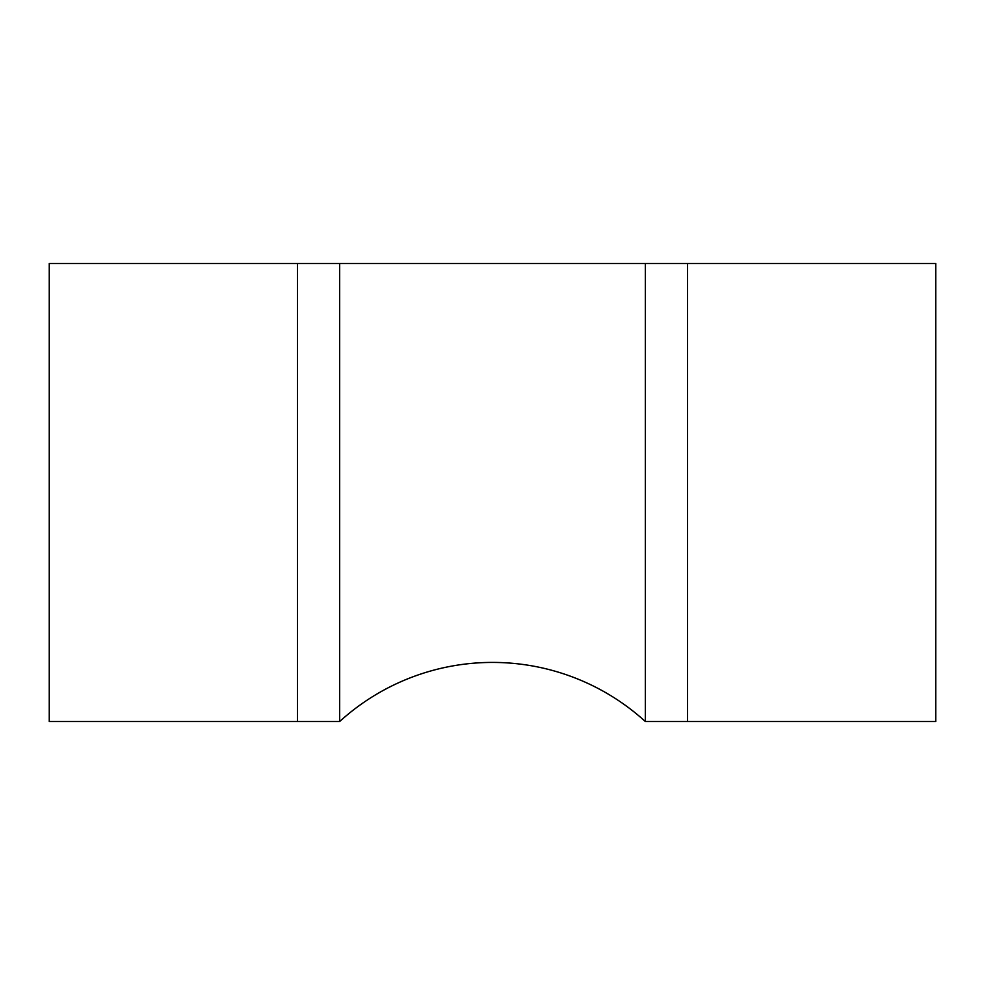 <?xml version="1.0" encoding="UTF-8"?>
<svg xmlns="http://www.w3.org/2000/svg" width="985" height="985" viewBox="0 0 985 985"><rect width="100%" height="100%" fill="white"/><g stroke="black" fill="none" stroke-linecap="round" stroke-linejoin="round"><path stroke-width="0.74" stroke-dasharray="4.92 3.69" d="M687.53 263.488L935.75 263.488L935.75 721.512L687.53 721.512L687.53 263.488L645.323 263.488L645.323 721.512L687.53 721.512M297.47 263.488L49.25 263.488L49.25 721.512L339.677 721.512L339.677 263.488L339.677 721.512A227.153 227.153 0 0 1 645.323 721.512L645.323 263.488L297.47 263.488L297.47 721.512"/><path stroke-width="1.48" d="M687.53 721.512L935.75 721.512L935.75 263.488L687.53 263.488L687.53 721.512L645.323 721.512L645.323 263.488L645.323 721.512A227.153 227.153 0 0 0 339.677 721.512L49.25 721.512L49.25 263.488L297.47 263.488L297.47 721.512M687.53 263.488L339.677 263.488L339.677 721.512L339.677 263.488L297.47 263.488"/></g></svg>

